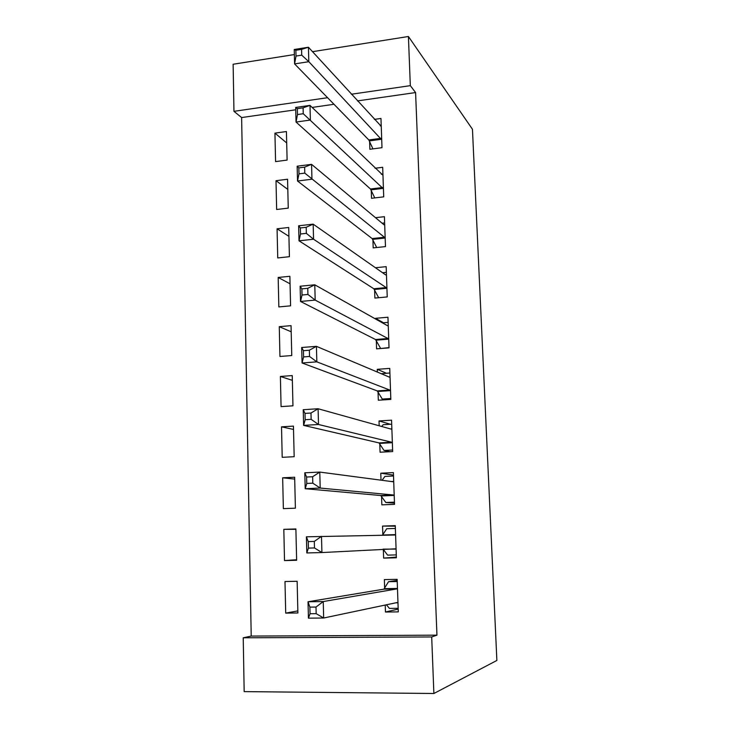 <?xml version="1.0" encoding="UTF-8"?>
<svg xmlns="http://www.w3.org/2000/svg" width="730" height="730" viewBox="0 0 730 730"><rect width="100%" height="100%" fill="white"/><g stroke="black" fill="none" stroke-linecap="round" stroke-linejoin="round"><path stroke-width="1.09" d="M295.741 109.783L241.621 117.557L251.211 636.076L243.227 637.801L431.695 636.962L433.885 693.5L496.874 660.449L472.456 129.265L408.417 36.5L410.324 85.656L351.376 94.234M241.621 117.557L233.956 111.343L233.125 64.249L294.354 54.558M433.885 693.5L244.167 691.62L243.227 637.801M276.643 209.492L288.25 208.123L287.565 179.233L276.004 180.693L276.643 209.492M371.251 190.32L371.524 198.295L383.715 196.854L382.684 167.289L375.065 168.247M278.833 306.919L290.577 305.834L289.874 276.287L278.176 277.455L278.833 306.919M374.609 289.91L374.882 298.068L387.238 296.927L386.17 266.66L375.43 267.737M281.068 406.61L292.958 405.825L292.237 375.585L280.393 376.461L281.068 406.61M378.04 391.864L378.322 400.223L390.833 399.401L389.747 368.404L377.282 369.325L377.373 372.063M283.359 508.646L295.394 508.18L294.655 477.228L282.665 477.785L283.359 508.646M381.553 496.281L381.845 504.85L394.519 504.357L393.406 472.602L380.777 473.195L381.014 480.167M285.704 613.118L297.886 612.981L297.137 581.281L284.992 581.518L285.704 613.118L297.84 610.9M398.197 609.094L385.449 612.023L398.288 611.886L397.147 579.346L384.363 579.593L384.655 588.325M385.449 612.023L385.221 605.051M384.683 589.146L384.664 588.672M251.211 636.076L436.951 635.164L415.589 92.564L357.472 100.913M333.993 104.281L312.112 107.429M396.372 557.081L383.633 558.112L396.39 557.793L395.268 525.655L382.556 526.074L382.849 534.698M383.633 558.112L383.341 549.444M284.517 560.576L296.635 560.275L295.887 528.949L283.824 529.341L284.517 560.576L296.617 559.737M379.792 443.758L380.075 452.217L392.667 451.56L391.563 420.188L379.016 420.945L379.18 425.782M282.209 457.327L294.172 456.706L293.442 426.11L281.524 426.831L282.209 457.327M376.315 340.582L376.589 348.84L389.026 347.863L387.949 317.231L375.567 318.307L375.585 319.01M279.946 356.477L291.763 355.537L291.051 325.644L279.28 326.675L279.946 356.477M372.921 239.823L373.194 247.89L385.467 246.603L384.418 216.682L375.494 217.686M277.738 257.927L289.409 256.695L288.715 227.486L277.081 228.8L277.738 257.927M369.608 141.392L369.873 149.276L381.991 147.688L380.969 118.461L374.335 119.382M275.575 161.604L287.109 160.089L286.425 131.537L274.936 133.125L275.575 161.604M327.569 97.701L233.956 111.343M408.417 36.5L312.504 51.684M415.589 92.564L410.324 85.656M436.951 635.164L431.695 636.962M395.286 526.166L382.556 526.074M295.896 529.323L283.824 529.341M393.488 475.111L380.777 473.195M294.701 479.099L282.665 477.785M390.413 424.276L379.016 420.945M293.515 429.441L281.524 426.831M386.407 373.24L377.282 369.325M292.347 380.348L280.393 376.461M383.487 322.779L375.567 318.307M291.197 331.803L279.28 326.675M290.056 283.806L278.176 277.455M288.925 236.338L277.081 228.8M287.802 189.389L276.004 180.693M286.698 142.961L274.936 133.125M386.435 604.796L389.437 608.409L398.169 608.3M397.184 580.414L388.524 581.691L397.229 581.527M316.008 607.05L309.885 607.123L310.049 613.729L316.172 613.665L316.008 607.05L323.235 601.557L323.673 618.009L308.434 618.155L308.024 601.766L323.235 601.557L396.737 588.946L397.458 588.106M397.987 603.08L397.211 602.524L323.673 618.009L316.172 613.665M309.885 607.123L308.024 601.766L383.907 589.156L388.524 581.691M310.049 613.729L308.434 618.155M396.089 549.097L383.104 549.124L387.621 555.129L396.29 554.909M382.456 535.236L386.717 528.73L395.359 528.456M314.311 541.414L308.233 541.596L308.398 548.111L314.475 547.938L314.311 541.414L321.492 536.34L321.93 552.555L306.81 552.957L306.399 536.815L394.848 535.017L395.569 534.296M395.87 548.796L321.93 552.555L314.475 547.938M306.399 536.815L308.233 541.596M308.398 548.111L306.81 552.957M394.474 503.116L385.823 502.495L394.437 502.158M382.091 480.303L384.929 476.407L393.525 476.015M385.823 502.495L380.759 495.524L305.204 488.717L304.802 472.794L319.776 472.082L392.977 481.745L393.698 481.152M312.632 476.745L319.776 472.082L320.205 488.06L305.204 488.717L306.773 483.442L312.805 483.169L312.632 476.745L306.609 477.028L306.773 483.442M394.218 495.77L393.443 495.004L320.205 488.06L312.805 483.169M304.802 472.794L306.609 477.028M389.802 451.715L384.044 450.474L392.612 450.027M381.69 426.475L383.168 424.705L391.7 424.194M384.044 450.474L378.998 442.9L303.616 425.389L303.224 409.703L318.088 408.745L391.134 429.112L391.855 428.638M310.989 413.025L318.088 408.745L318.508 424.495L303.616 425.389L305.167 419.723L311.153 419.349L310.989 413.025L305.003 413.399L305.167 419.723M392.366 443.073L391.599 442.207L318.508 424.495L311.153 419.349M303.224 409.703L305.003 413.399M384.4 399.821L382.292 399.073L390.796 398.516M381.306 373.724L389.902 372.984M382.292 399.073L377.246 390.906L302.065 362.983L301.673 347.516L316.418 346.33L389.318 377.109L390.039 376.744M309.365 350.218L316.418 346.33L316.838 361.852L302.065 362.983L303.589 356.924L309.52 356.459L309.365 350.218L303.424 350.692L303.589 356.924M390.541 391.015L389.765 390.048L316.838 361.852L309.52 356.459M301.673 347.516L303.424 350.692M380.996 348.493L389.017 347.608M382.438 322.87L388.123 322.377M380.558 348.283L375.521 339.523L300.523 301.463L300.139 286.224L314.776 284.8L387.511 325.726L388.232 325.471M307.759 288.313L314.776 284.8L315.187 300.103L300.523 301.463L302.028 295.02L307.923 294.464L307.759 288.313L301.873 288.879L302.028 295.02M388.734 339.578L387.959 338.51L315.187 300.103L307.923 294.464M300.139 286.224L301.873 288.879M382.575 272.737L386.371 272.363M378.66 297.721L373.815 288.751L299.008 240.818L298.634 225.789L313.161 224.146L385.732 274.945L386.453 274.809M306.18 227.295L313.161 224.146L313.562 239.23L299.008 240.818L300.495 234.001L306.345 233.354L306.18 227.295L300.34 227.952L300.495 234.001M386.946 288.742L386.179 287.584L313.562 239.23L306.345 233.354M298.634 225.789L300.34 227.952M382.109 223.207L384.637 222.924M376.698 247.525L372.136 238.573L297.521 181.022L297.147 166.203L311.564 164.341L383.98 224.767L384.701 224.731M304.629 167.143L311.564 164.341L311.956 179.215L297.521 181.022L298.981 173.85L304.784 173.119L304.629 167.143L298.826 167.882L298.981 173.85M385.185 238.509L384.418 237.259L304.784 173.119M297.147 166.203L298.826 167.882M381.297 174.26L382.921 174.05M374.782 197.912L370.466 188.988L296.042 122.056L295.677 107.447L309.995 105.376L382.958 175.246M303.096 107.83L309.995 105.376L310.378 120.039L296.042 122.056L297.484 114.546L303.251 113.725L303.096 107.83L297.338 108.66L297.484 114.546M383.442 188.86L303.251 113.725M295.677 107.447L297.338 108.66M380.266 125.87L381.224 125.743M372.921 148.874L368.823 139.968L294.591 63.912L294.236 49.503L308.434 47.231L381.243 126.326M301.581 49.348L308.434 47.231L308.827 61.694L294.591 63.912L296.015 56.064L301.736 55.161L301.581 49.348L295.869 50.261L296.015 56.064M381.717 139.786L308.827 61.694L301.736 55.161M294.236 49.503L295.869 50.261M397.759 602.807L395.751 602.834M396.737 588.946L383.907 589.156M397.257 588.462L384.445 588.672M395.368 534.615L382.639 535.008M393.99 495.433L381.325 495.953M393.443 495.004L380.759 495.524M393.507 481.435L391.344 481.526M392.147 442.718L379.563 443.402M391.599 442.207L378.998 442.9M391.654 428.884L390.55 428.948M390.313 390.632L377.812 391.481M389.765 390.048L377.246 390.906M389.838 376.963L389.09 377.018M388.506 339.167L376.087 340.171M387.959 338.51L375.521 339.523M388.041 325.653L387.475 325.708M386.727 288.304L374.38 289.472M386.179 287.584L373.815 288.751M384.965 238.044L372.692 239.358M384.418 237.259L372.136 238.573M383.223 188.367L371.032 189.837M382.675 187.519L370.466 188.988M381.498 139.275L369.38 140.881M380.951 138.353L368.823 139.968M397.193 588.562L384.382 588.781M395.35 534.643L382.62 535.035"/></g></svg>
